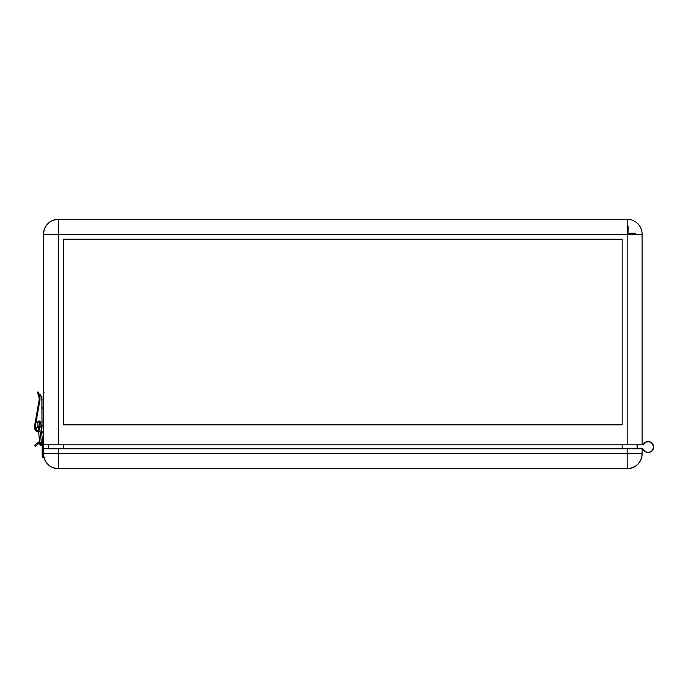<?xml version="1.0" encoding="UTF-8"?>
<svg xmlns="http://www.w3.org/2000/svg" width="688" height="688" viewBox="0 0 688 688"><rect width="100%" height="100%" fill="white"/><g stroke="black" fill="none" stroke-linecap="round" stroke-linejoin="round"><path stroke-width="1.03" d="M43.181 393.889L43.077 399.874L43.181 393.889M43.181 416.833L43.077 422.819L43.181 416.833M643.237 444.5A5.487 5.487 0 0 1 653.6 447.019A5.487 5.487 0 0 1 643.022 449.075L645.499 451.844L649.162 452.403L652.344 450.511L653.6 447.019L652.422 443.622L649.403 441.687L645.834 442.023L643.237 444.5A0.499 0.499 0 0 1 642.79 444.775L643.237 444.5M642.566 448.765A0.499 0.499 0 0 1 643.022 449.075L642.712 448.782M637.14 444.775L637.14 448.765L637.14 444.775M649.162 452.403L650.065 452.145M653.523 446.108L653.299 445.222M644.329 443.046L643.719 443.726M627.164 225.329L628.161 226.326L628.161 232.191L627.164 233.189L628.161 232.191L628.161 226.326L627.164 225.329M41.985 407.502L43.181 407.821L41.985 407.502M49.527 234.247L43.482 234.247A14.964 14.964 0 0 1 58.446 219.283C49.355 220.169 44.367 225.157 43.482 234.247L43.482 444.775L58.446 444.775L58.446 234.247L57.388 234.247M627.164 219.283L58.446 219.283L58.446 234.247L58.446 219.283L627.164 219.283A14.964 14.964 0 0 1 642.128 234.247L627.164 234.247L627.164 219.283M43.181 408.853L41.985 408.534L43.181 408.853M43.181 425.614L41.985 425.614L43.181 425.614L43.181 392.891L43.181 425.614M43.482 234.247L627.164 234.247L43.482 234.247L43.482 444.775L627.164 444.775L627.164 249.211M35.26 429.312L36.103 430.894L38.296 431.797A3.096 3.096 0 0 1 35.269 429.372A3.096 3.096 0 0 0 36.576 431.281L37.685 431.746M41.607 431.797L43.181 431.797M36.103 430.894L36.576 431.281M635.084 233.249L636.082 234.247L635.084 233.249L629.219 233.249L635.084 233.249M628.221 234.247L629.219 233.249L628.221 234.247M58.446 234.247L58.446 444.775L642.128 444.775L642.128 234.247L642.128 444.775L627.164 444.775L627.164 234.247L612.191 234.247M63.434 239.235L622.167 239.235L622.167 424.814L63.434 424.814L63.434 239.235L63.434 424.814L63.434 239.235L622.167 239.235L63.434 239.235M622.167 424.814L63.434 424.814L622.167 424.814L622.167 239.235L622.167 424.814M48.47 444.775L48.47 448.765L48.47 444.775M63.434 448.765L63.434 444.775L63.434 448.765M622.167 444.775L622.167 448.765L622.167 444.775M37.694 422.81A1.496 1.496 0 0 1 39.182 421.133L39.784 427.136C41.538 426.784 41.478 426.62 39.612 426.655C41.478 426.62 41.538 426.784 39.784 427.136L39.182 421.133L40.42 421.804A1.496 1.496 0 0 1 40.669 422.509A1.496 1.496 0 0 0 39.182 421.133A1.496 1.496 0 0 0 37.694 422.81A1.496 1.496 0 0 1 37.685 422.681L37.668 422.131L37.685 422.673L36.885 422.707L37.685 422.673A1.496 1.496 0 0 0 37.694 422.785L39.182 421.133C41.108 422.131 41.108 423.129 39.182 424.126L39.44 426.672C37.685 427.033 37.745 427.188 39.612 427.153L41.349 442.642C43.103 442.289 43.043 442.126 41.177 442.16C43.043 442.126 43.103 442.289 41.349 442.642L39.612 427.153C37.745 427.188 37.685 427.033 39.44 426.672M42.948 432.365L42.948 431.754L42.948 432.365M42.183 432.477L42.948 432.632L42.269 432.898L42.553 431.969L42.828 432.907L42.183 432.778M42.811 444.362L40.669 422.484L39.182 421.133A1.496 1.496 0 0 1 40.016 421.391A1.496 1.496 0 0 0 39.328 421.142A1.496 1.496 0 0 1 40.145 421.495L40.308 421.649M39.861 444.285L41.641 445.54L42.837 443.915L41.641 445.54L42.286 445.239L41.34 445.566L41.332 442.47M37.711 422.922L38.124 421.572L39.182 421.133A1.496 1.496 0 0 0 37.685 422.578A1.496 1.496 0 0 1 38.038 421.667L38.218 421.486A1.496 1.496 0 0 1 39.035 421.142L39.319 421.142M40.007 421.391L40.678 422.63M41.005 442.178C39.25 442.539 39.311 442.694 41.177 442.659M39.035 421.142L37.694 422.776L39.689 442.565C39.422 444.422 40.076 445.42 41.641 445.54M41.392 429.957L41.985 428.022L41.865 398.541L40.007 394.293L38.777 393.897L39.354 395.48L38.597 395.755L37.29 392.169L38.046 391.893L37.29 392.169L38.597 395.755A9.477 9.477 0 0 1 39.027 400.64L34.667 425.399L35.389 425.528L35.054 427.411A3.492 3.492 0 0 0 35.002 428.082L35.389 425.528L35.398 429.63L37.014 431.187L38.494 431.514A3.492 3.492 0 0 1 35.002 428.082L35.079 428.753A3.492 3.492 0 0 0 36.576 430.937M38.623 431.987A4.687 4.687 0 0 1 36.774 431.402M36.739 431.385A4.687 4.687 0 0 1 34.469 426.508L34.555 428.538M37.745 423.335A1.6 1.6 0 0 1 39.182 421.039A1.6 1.6 0 0 0 37.745 423.335M35.079 428.753L36.043 430.516L37.814 431.445A3.492 3.492 0 0 0 37.823 431.445M37.814 431.445L38.494 431.514A3.492 3.492 0 0 0 38.494 431.514L39.173 431.445M37.874 393.768L38.777 393.897L39.354 395.48L38.597 395.755A9.477 9.477 0 0 1 39.027 400.64L39.818 400.777L39.93 398.103L39.818 400.777A10.277 10.277 0 0 0 39.354 395.48L39.818 400.777L35.002 428.082L39.818 400.777L39.027 400.64L34.667 425.399L35.389 425.528M37.849 423.524L37.702 422.019L38.872 421.065L40.506 421.744L40.652 423.24M38.588 430.98L37.04 430.344L36.395 428.787L36.765 427.566L38.167 426.637M39.913 394.224A0.499 0.499 0 0 0 39.689 394.172L39.689 394.172A0.499 0.499 0 0 1 40.093 394.37A9.477 9.477 0 0 1 41.985 400.055L41.985 428.022L41.985 400.055M41.916 428.701L41.985 428.022A3.492 3.492 0 0 1 41.418 429.923M38.64 393.519L38.046 391.893L38.64 393.519A0.998 0.998 0 0 0 39.371 394.155L38.64 393.519M41.865 398.541L41.495 397.062M38.777 393.897L38.855 393.871A0.998 0.998 0 0 0 39.577 394.172L39.371 394.155A0.998 0.998 0 0 0 39.577 394.172L38.786 393.785M39.491 421.065L39.792 421.159A1.6 1.6 0 0 0 39.182 421.039A1.6 1.6 0 0 1 40.721 423.034A1.6 1.6 0 0 0 40.773 422.63L40.773 422.63A1.6 1.6 0 0 0 40.308 421.503M35.054 427.411L35.002 428.082M38.072 431.901L39.087 432.012L37.1 431.574L34.925 429.493M38.081 426.655A2.193 2.193 0 0 0 38.519 430.98A2.193 2.193 0 0 1 38.081 426.655M39.577 394.172L39.001 393.992M39.964 399.444L39.818 400.777L39.964 399.444M40.42 421.804L40.42 421.804A1.496 1.496 0 0 1 40.669 422.509A1.496 1.496 0 0 0 40.317 421.658M39.672 442.393L40.11 444.921M39.371 441.61L34.503 445.299L35.449 444.568L36.18 445.523L39.715 442.805L35.251 446.237L34.503 445.299L35.226 446.245L36.18 445.523L35.449 444.568L38.984 441.859A2.795 2.795 0 0 1 39.577 441.507M42.183 454.751L42.183 448.765L42.183 454.751M43.267 443.003L42.235 441.748L43.482 444.07A2.795 2.795 0 0 0 42.647 442.083L43.009 442.522M642.128 453.753A14.964 14.964 0 0 1 627.164 468.717C636.254 467.831 641.242 462.843 642.128 453.753L642.128 448.765L627.164 448.765L627.164 468.717L627.164 453.753L58.446 453.753L58.446 468.717L627.164 468.717L58.446 468.717L58.446 453.753L642.128 453.753L627.164 453.753L627.164 448.765L58.446 448.765L58.446 453.753L58.446 448.765L43.482 448.765L43.482 453.753L58.446 453.753L43.482 453.753C44.367 462.843 49.355 467.831 58.446 468.717A14.964 14.964 0 0 1 43.482 453.753L43.482 448.765L642.128 448.765L642.128 453.753M643.022 444.955L645.499 442.195L649.162 441.627L652.344 443.528L653.6 447.019M643.452 444.121L644.02 443.364M646.359 441.816L647.279 441.593M652.886 444.302L653.273 445.162M43.482 444.775L43.482 445.772L42.286 445.772L42.286 445.239L42.286 445.772L43.482 445.772L43.482 448.765L43.482 444.775M43.482 450.743L42.286 450.743L42.286 445.772L42.286 452.842L43.482 452.842L42.286 452.842L42.286 450.743L43.482 450.743M42.286 457.245L42.286 452.842L42.286 457.245L43.482 457.245M44.178 392.891L43.181 392.891L44.178 392.891M42.837 443.923L41.048 442.616L39.852 444.233M40.721 423.034L40.669 422.509"/></g></svg>

